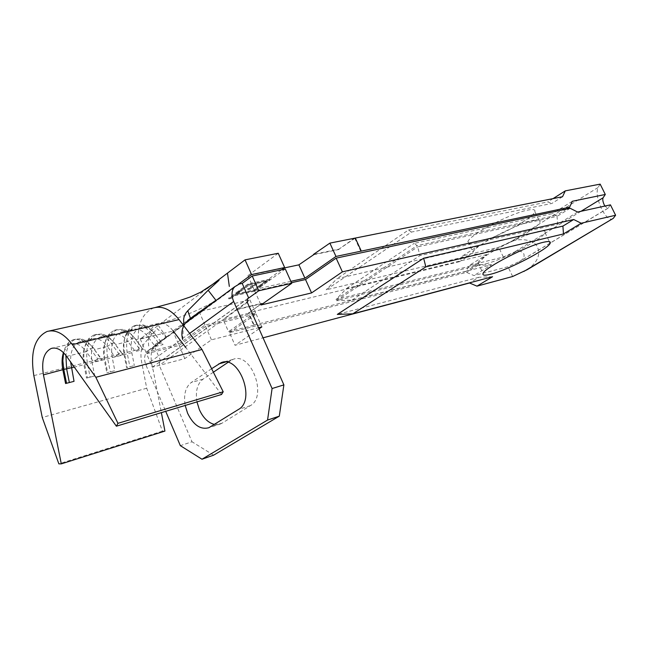 <?xml version="1.0" encoding="UTF-8"?>
<svg xmlns="http://www.w3.org/2000/svg" width="648" height="648" viewBox="0 0 648 648"><rect width="100%" height="100%" fill="white"/><g stroke="black" fill="none" stroke-linecap="round" stroke-linejoin="round"><path stroke-width="0.49" stroke-dasharray="3.24 2.43" d="M214.423 424.432L220.62 423.905L222.102 423.144L250.29 405.689C267.867 396.39 250.914 351.329 232.98 359.413L227.885 362.451M532.964 220.798C538.326 219.68 540.651 220.134 539.946 222.167C538.261 228.606 498.336 249.626 480.848 253.441C474.79 254.85 472.173 254.421 472.991 252.161C474.409 245.932 516.108 224.014 532.964 220.798M475.932 243.097C493.484 239.485 533.296 218.368 534.851 211.677C535.515 209.571 533.158 209.037 527.772 210.098C510.843 213.103 469.257 235.111 467.969 241.591C467.192 243.94 469.841 244.442 475.932 243.097M485.789 263.809C503.204 259.791 543.243 238.869 545.057 232.681C545.802 230.729 543.502 230.34 538.164 231.522C521.389 234.965 479.569 256.786 478.03 262.756C477.163 264.935 479.747 265.291 485.789 263.809M486.77 254.551L346.688 288.401L335.98 299.514L477.552 264.254L486.77 254.551L469.201 265.494L503.334 257.021L514.471 252.023C518.805 250.46 521.899 251.035 523.754 253.757C524.726 256.308 523.608 258.755 520.385 261.071L507.992 266.749L473.971 275.57L466.568 272.371L229.473 332.667L235.005 345.271L263.039 337.827M610.44 204.849L607.873 208.332L604.892 206.064M600.17 184.129L598.015 187.539C596.128 192.302 597.31 199.406 601.563 208.842C605.515 216.44 609.144 219.858 612.433 219.105M527.294 269.641C537.143 262.675 540.594 255.296 537.654 247.512C535.029 239.922 519.85 237.111 509.814 242.336L498.693 247.325L462.632 255.879L459.473 261.687L248.719 312.725L254.162 325.021L253.773 325.288L248.468 313.308L223.155 319.448L236.779 309.282L262.132 303.272L248.719 312.725M253.773 325.288L228.525 331.687L223.155 319.448M248.468 313.308L262.132 303.272M269.746 279.175L248.135 283.905L238.48 290.96L240.732 290.458L248.84 284.537L255.547 283.071L247.431 288.968L249.65 288.473L257.766 282.585L266.012 280.77L257.896 286.635L260.075 286.149L269.746 279.175L270.046 279.839L248.435 284.577L248.135 283.905M236.779 309.282L249.885 299.911L199.171 311.68L172.903 331.088L140.26 338.993L207.206 288.433M278.235 253.263L247.925 275.659L284.026 267.997M354.432 238.237L338.961 249.132L314.41 254.186M562.529 196.725L551.853 203.456L411.407 232.081L326.171 289.85L468.788 255.814L459.473 261.687M235.961 293.941L239.647 291.252L237.395 291.754L228.566 298.21L230.818 297.699L234.454 295.043L253.789 290.685L255.304 289.599L235.961 293.941L236.261 294.605L239.938 291.924L239.647 291.252M172.951 330.674C168.01 324.535 162.891 322.178 157.586 323.603L140.333 327.637L145.719 327.491C149.315 328.406 152.644 330.861 155.706 334.846L154.313 333.242L151.705 333.874L147.898 336.741L136.007 339.617C132.799 335.397 129.333 332.861 125.591 332.019L120.625 332.238C113.076 335.867 110.29 344.323 112.258 357.615L114.818 370.697L106.847 372.77L114.818 370.697M155.237 346.526L163.037 344.574L154.313 333.242C150.83 328.714 147.056 325.928 142.973 324.899L134.322 325.661C140.292 324.065 146.084 326.803 151.705 333.874L159.06 343.643L155.237 346.526L147.898 336.741C142.924 330.464 137.797 328.042 132.516 329.459L128.134 332.343C123.776 337.584 122.415 345.019 124.068 354.65L126.595 367.627L134.33 365.602L126.595 367.627M157.586 323.603L157.48 323.636C149.947 327.281 147.112 335.534 148.975 348.405M140.333 327.637C132.751 331.241 129.916 339.593 131.828 352.706L134.33 365.602M112.582 334.125L100.335 336.984L104.879 336.701C108.751 337.454 112.363 340.062 115.709 344.525L127.964 341.561L135.335 351.516L143.37 349.499L134.517 338.005L131.836 338.645L127.964 341.561C122.974 335.178 117.847 332.699 112.582 334.125L108.508 336.717C103.963 341.958 102.546 349.588 104.263 359.616L106.847 372.77M100.335 336.984C92.826 340.629 90.08 349.183 92.105 362.661L94.721 375.937L86.524 378.076L94.721 375.937M92.048 338.92L79.429 341.869L83.56 341.536C87.561 342.193 91.303 344.874 94.802 349.58L107.422 346.526L114.826 356.651L123.104 354.578L114.137 342.905L111.367 343.57L107.422 346.526C102.416 340.038 97.289 337.503 92.048 338.92L88.29 341.237C83.56 346.469 82.094 354.302 83.884 364.727L86.524 378.076M164.932 431.082L162.446 431.131L146.715 388.233L141.685 362.297C140.098 353.857 141.078 347.433 144.642 343.035L157.213 328.585L165.872 337.203L155.99 343.853C150.563 348.673 149.68 357.696 153.317 370.923L161.376 412.63M79.429 341.869C73.289 344.509 70.349 351.208 70.616 361.965M66.639 356.392L86.257 351.645L93.693 361.949L102.222 359.81L93.118 347.952L90.275 348.64L86.257 351.645C81.227 345.044 76.108 342.452 70.891 343.869L67.449 345.919L63.431 352.609M165.281 337.835C168.302 335.389 168.853 335.057 166.933 336.822M140.26 338.993L145.994 352.407L230.299 290.239L214.099 301.66C195.72 311.866 176.847 319.197 157.48 323.636M221.559 394.478L185.903 347.676M162.446 431.131L58.855 463.855M146.715 388.233L42.258 417.49M33.834 375.605L139.166 349.312C136.023 327.742 140.827 313.94 153.568 307.913L153.714 307.873M155.706 334.846L163.037 344.574M230.299 290.239L238.399 284.269M354.74 238.172L360.831 251.408M229.473 332.667L256.146 314.029L205.594 326.398L179.115 345.473L146.57 353.751L152.321 367.222L184.785 358.603L211.459 339.836L258.576 327.75M179.115 345.473L184.785 358.603M145.994 352.407L178.548 344.169L172.903 331.088M566.66 209.012L556.51 215.306L552.452 213.638L414.21 243.34L417.118 245.633L556.51 215.306M572.322 201.269L552.452 213.638M577.611 212.034L557.645 224.281L557.037 216.383L417.693 246.872L419.945 255.604L557.645 224.281M570.135 208.275L557.037 216.383M512.657 276.494L507.992 266.749M553.06 198.612L547.844 201.917L551.853 203.456M152.321 367.222L160.736 361.179L159.619 361.851L159.27 365.359L192.011 441.782L180.338 445.654M259.054 328.828L235.005 345.271M492.577 276.728L478.961 277.255L469.994 282.722M478.961 277.255L337.316 314.41M213.386 372.203L203.043 379.153C197.3 383.705 195.283 391.287 196.976 401.898M213.613 455.18L192.011 441.782M468.788 255.814L478.005 246.143L462.632 255.879M478.005 246.143L336.871 278.77L326.171 289.85M411.407 232.081L408.564 229.951L336.871 278.77M408.564 229.951L547.844 201.917M178.548 344.169L205.011 325.061L255.579 312.741L228.525 331.687M254.162 325.021L466.09 271.358L469.201 265.494M477.552 264.254L466.09 271.358M335.98 299.514L417.118 245.633M290.871 281.345L254.121 289.591L281.58 269.771M346.688 288.401L414.21 243.34M491.63 264.749L478.03 265.275L336.506 300.68L352.018 300.081L491.63 264.749L473.971 275.57M352.018 300.081L419.945 255.604M478.03 265.275L466.568 272.371M146.57 353.751L154.921 347.611L151.98 348.349L147.137 351.313C144.229 355.023 143.832 359.608 145.954 365.067L165.694 411.326M285.306 268.977L254.745 290.993L291.479 282.698M336.506 300.68L417.693 246.872M211.629 368.704L191.201 382.531C185.474 387.107 183.473 394.745 185.198 405.446M503.334 257.021L498.693 247.325M199.171 311.68L205.011 325.061M249.885 299.911L255.579 312.741M205.594 326.398L211.459 339.836M256.146 314.029L261.857 326.908M247.925 275.659L254.121 289.591M254.745 290.993L260.966 304.981M154.921 347.611L160.736 361.179L247.317 299.012M83.56 341.536L80.368 338.831C84.896 339.568 89.149 342.606 93.118 347.952L100.562 358.214L97.718 358.927L90.275 348.64C84.588 341.196 78.797 338.272 72.892 339.86L68.947 342.217L66.938 344.534L64.954 348.268L63.593 352.771M80.368 338.831L75.743 339.204C70.292 341.285 67.011 346.68 65.902 355.396M97.718 358.927L93.693 361.949M102.222 359.81L100.562 358.214M104.879 336.701L101.841 334.036C106.232 334.878 110.322 337.835 114.137 342.905L121.549 352.99L118.787 353.678L111.367 343.57C105.705 336.255 99.905 333.396 93.984 334.984L89.667 337.64C84.321 343.578 82.652 352.431 84.677 364.2L87.31 377.501M101.841 334.036L96.746 334.352C88.217 338.475 85.107 348.195 87.423 363.512L90.04 376.788M118.787 353.678L114.826 356.651M123.104 354.578L121.549 352.99M125.591 332.019L122.699 329.387C126.935 330.334 130.88 333.21 134.517 338.005L141.904 347.919L139.223 348.584L131.836 338.645C126.198 331.46 120.398 328.658 114.445 330.253L109.779 333.218C104.636 339.171 103.04 347.798 104.976 359.114L107.552 372.227M122.699 329.387L117.126 329.638C108.556 333.736 105.397 343.343 107.641 358.449L110.201 371.531M139.223 348.584L135.335 351.516M143.37 349.499L141.904 347.919M134.322 325.661L129.292 328.949C124.367 334.894 122.837 343.302 124.691 354.173L127.211 367.1M136.922 325.053C128.312 329.144 125.105 338.629 127.283 353.524L129.794 366.428M161.66 342.995L159.06 343.643M248.435 284.577L238.78 291.632L238.48 290.96M238.78 291.632L241.024 291.13L240.732 290.458M241.024 291.13L249.14 285.217L248.84 284.537M249.14 285.217L255.847 283.743L255.547 283.071M255.847 283.743L247.73 289.632L247.431 288.968M247.73 289.632L249.942 289.138L249.65 288.473M249.942 289.138L258.066 283.249L257.766 282.585M258.066 283.249L266.312 281.435L266.012 280.77M266.312 281.435L258.188 287.299L257.896 286.635M258.188 287.299L260.366 286.813L260.075 286.149M260.366 286.813L270.046 279.839M239.938 291.924L237.695 292.426L237.395 291.754M237.695 292.426L228.857 298.874L228.566 298.21M228.857 298.874L231.109 298.364L230.818 297.699M231.109 298.364L234.754 295.707L234.454 295.043M234.754 295.707L254.081 291.341L253.789 290.685M254.081 291.341L255.596 290.255L255.304 289.599M255.596 290.255L236.261 294.605M355.307 238.059L338.961 249.132M339.115 249.464L313.681 254.704M236.925 309.598L262.27 303.588M222.102 423.144L210.373 426.951M608.18 208.049L550.29 242.96M550.103 243.065L519.137 261.735M598.015 187.539L509.814 242.336M131.828 352.706L74.293 367.133M247.342 302.397L159.27 365.359M581.021 211.289L514.471 252.023M239.209 284.051L151.98 348.349M189.645 333.404L145.954 365.067M230.575 360.644L225.423 362.07M250.29 405.689L238.521 409.423M203.043 379.153L191.201 382.531M220.62 423.905L208.891 427.712M534.851 211.677L539.946 222.167M545.057 232.681L549.407 241.639M607.873 208.332L550.249 243.073M550.136 243.138L520.385 261.071M132.516 329.459L120.625 332.238M70.891 343.869L52.739 348.106M49.475 330.934L47.069 331.468M153.568 307.913L155.447 307.444M247.56 298.688L159.619 361.851M185.296 323.166L183.514 324.478M183.052 324.818L147.137 351.313M478.03 262.756L483.076 273.383M467.969 241.591L472.991 252.161M232.98 359.413L222.742 362.248M182.647 339.536L183.408 325.28M166.536 337.252L158.501 325.685M67.449 345.919L68.947 342.217M75.743 339.204L72.892 339.86M88.29 341.237L89.667 337.64M96.746 334.352L93.984 334.984M108.508 336.717L109.779 333.218M117.126 329.638L114.445 330.253M128.134 332.343L129.292 328.949M145.719 327.491L142.973 324.899"/><path stroke-width="0.97" d="M185.198 405.446L187.596 413.23C193.428 425.104 200.524 429.932 208.891 427.712L238.521 409.423C256.082 400.1 238.999 354.594 221.081 362.702L211.629 368.704M196.976 401.898L199.349 409.609C203.132 417.863 208.154 422.804 214.423 424.432M490.739 274.209C508.081 269.989 548.232 249.164 550.176 243.235C550.962 241.356 548.702 241.04 543.389 242.287C526.686 245.94 484.745 267.665 483.076 273.383C482.169 275.481 484.72 275.748 490.739 274.209M604.892 206.064L604.26 204.914C602.826 201.722 602.438 199.341 603.094 197.786L605.297 194.473L600.17 184.129L565.291 190.868L562.529 196.725L354.432 238.237M281.58 269.771L284.658 267.543L278.235 253.263L245.041 259.864L207.206 288.433M284.026 267.997L298.882 264.846L314.41 254.186M70.616 361.965L74.034 381.332L65.586 383.535L74.034 381.332M63.431 352.609C61.827 357.696 61.649 363.496 62.888 369.992L65.586 383.535M43.448 374.868L61.301 463.871L58.855 463.855L42.258 417.49L33.834 375.605C30.164 352.301 34.579 337.592 47.069 331.468C55.598 329.216 64.031 333.59 72.374 344.598L95.847 377.29L117.952 423.33L116.381 426.198L66.639 356.392C61.601 349.685 56.489 347.036 51.297 348.446C43.894 352.131 41.278 360.936 43.448 374.868L63.779 369.441L66.46 382.928M161.376 412.63L164.932 431.082L61.301 463.871M183.408 325.28L183.789 322.647C183.149 318.095 184.494 314.134 187.799 310.757L208.162 290.239L215.906 300.275L190.455 318.403C183.028 323.741 180.428 330.788 182.647 339.536M172.951 330.674L185.903 347.676M187.799 310.757L190.455 318.403M49.475 330.934L153.714 307.873C162.421 305.605 170.861 309.517 179.034 319.586L201.99 349.483L223.204 391.773L221.559 394.478L116.381 426.198M201.99 349.483L95.847 377.29M223.204 391.773L117.952 423.33M208.162 290.239L219.048 280.341M227.472 273.132L229.327 286.432M238.399 284.269L251.578 274.55L245.041 259.864M570.135 208.275L336.126 258.139L342.395 271.852L573.699 219.518L581.183 223.236L615.6 215.249L610.44 204.849L577.611 212.034L570.135 208.275M298.882 264.846L304.916 278.195L335.972 256.446L569.608 207.19L572.322 201.269L605.297 194.473M569.608 207.19L566.66 209.012M285.306 268.977L252.234 276.024L258.803 290.774L291.754 283.314L285.306 268.977M263.039 337.827L469.549 282.99L476.969 286.149L512.657 276.494L527.294 269.641L613.283 218.352L523.811 271.471M565.291 190.868L553.06 198.612M258.576 327.75L261.857 326.908L259.054 328.828M469.994 282.722L469.549 282.99M573.699 219.518L562.91 226.095L423.654 258.228L337.316 314.41L352.852 313.81L492.577 276.728L476.969 286.149M342.395 271.852L311.575 292.928L260.966 304.981L291.754 283.314M247.317 299.012L248.686 298.031L247.56 298.688L247.342 302.397L283.889 384.88L272.087 388.525L233.669 301.49C231.287 295.61 231.514 290.774 234.357 286.975L239.209 284.051L242.198 283.403L248.686 298.031L258.803 290.774M562.91 226.095L563.468 233.936L425.849 266.879L352.852 313.81M581.183 223.236L563.468 233.936M283.889 384.88L279.296 416.154L267.559 420.066L201.974 459.23L180.338 445.654L165.694 411.326M279.296 416.154L213.613 455.18L201.974 459.23M227.885 362.451L213.386 372.203M615.6 215.249L613.283 218.352M304.916 278.195L290.871 281.345M251.578 274.55L284.658 267.543M242.198 283.403L252.234 276.024M291.479 282.698L305.516 279.531L336.126 258.139M272.087 388.525L267.559 420.066M425.849 266.879L423.654 258.228M313.535 254.372L329.881 243.121L355.307 238.059L361.301 251.084M335.972 256.446L329.881 243.121M305.516 279.531L311.575 292.928M65.902 355.396L66.598 368.728L69.279 382.199M63.593 352.771L62.856 360.774L63.779 369.441L74.293 367.133M179.034 319.586L72.374 344.598M603.094 197.786L581.021 211.289M233.669 301.49L189.645 333.404M225.423 362.07L218.684 363.933M549.407 241.639L550.176 243.235M52.739 348.106L51.297 348.446M155.447 307.444L175.746 301.936L190.261 296.97L200.718 292.183L216.586 281.75M234.357 286.975L185.296 323.166M183.514 324.478L183.052 324.818M222.742 362.248L221.081 362.702"/></g></svg>
